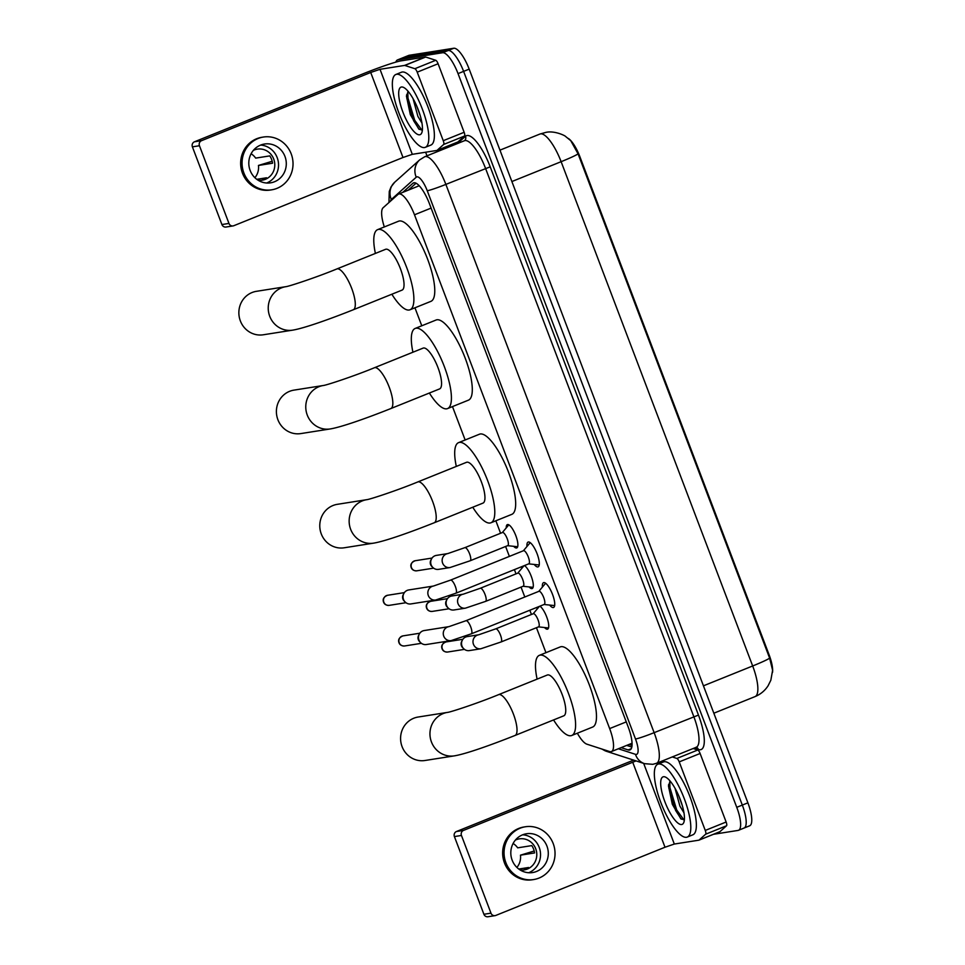 <?xml version="1.0" encoding="UTF-8"?>
<svg xmlns="http://www.w3.org/2000/svg" width="965" height="965" viewBox="0 0 965 965"><rect width="100%" height="100%" fill="white"/><g stroke="black" fill="none" stroke-linecap="round" stroke-linejoin="round"><path stroke-width="1.45" d="M506.239 527.903A12.569 3.715 68 0 1 507.361 524.598A12.569 3.715 68 0 1 507.614 524.526A12.569 3.715 68 0 1 515.672 535.261A12.569 3.715 68 0 1 516.757 547.915A12.569 3.715 68 0 1 516.516 547.987A12.569 3.715 68 0 1 513.657 546.311M524.478 565.562A12.569 3.715 68 0 1 531.787 577.782A12.569 3.715 68 0 1 532.185 588.529A12.569 3.715 68 0 1 531.944 588.59A12.569 3.715 68 0 1 529.085 586.925M521.667 568.506A12.569 3.715 68 0 1 521.824 566.636M539.893 606.165A12.569 3.715 68 0 1 547.215 618.396A12.569 3.715 68 0 1 547.613 629.132A12.569 3.715 68 0 1 547.372 629.192A12.569 3.715 68 0 1 544.513 627.527M537.083 609.12A12.569 3.715 68 0 1 537.252 607.238M526.974 546.48A13.377 3.957 68 0 1 528.12 542.053A13.377 3.957 68 0 1 528.386 541.98A13.377 3.957 68 0 1 536.962 553.403A13.377 3.957 68 0 1 538.12 566.853A13.377 3.957 68 0 1 537.867 566.925A13.377 3.957 68 0 1 534.212 564.465M542.402 587.094A13.377 3.957 68 0 1 543.548 582.655A13.377 3.957 68 0 1 543.814 582.583A13.377 3.957 68 0 1 552.378 594.006A13.377 3.957 68 0 1 553.548 607.468A13.377 3.957 68 0 1 553.283 607.54A13.377 3.957 68 0 1 549.64 605.067M577.347 733.219A23.57 6.972 -112 0 0 586.877 744.172L609.603 751.542A23.57 6.972 -112 0 0 610.954 751.687A23.57 6.972 -112 0 0 611.424 751.566A23.57 6.972 -112 0 0 609.651 728.587L414.492 214.797A23.57 6.972 -112 0 0 398.629 194.049A23.57 6.972 -112 0 0 397.99 194.447L383.117 207.752A23.57 6.972 -112 0 0 384.323 226.944M772.519 672.448A21.218 6.273 -112 0 0 769.153 654.97L579.82 156.547A21.218 6.273 -112 0 0 568.301 138.429M414.938 307.787L421.777 325.784M452.476 406.591L465.154 439.98M495.853 520.786L500.582 533.259M505.612 546.48L509.375 556.395M514.405 569.627L516.01 573.861M521.04 587.094L524.803 597.009M529.821 610.23L531.438 614.476M536.456 627.696L545.949 652.69M769.636 658.142A27.503 1.785 -20.8 0 1 752.676 665.971A31.435 9.288 -112 0 1 755.028 696.609C760.529 694.33 764.895 690.711 768.116 685.729L770.842 680.216L772.603 670.301L769.636 658.142L578.071 153.857L570.773 140.697L565.647 136.511C564.959 135.498 554.368 130.492 546.033 132.35L539.966 134.026L499.954 150.154M395.855 62.11A23.57 6.972 68 0 1 397.532 59.914L403.105 57.671A23.57 6.972 68 0 1 403.563 57.55L448.206 50.494A23.57 6.972 68 0 1 463.61 71.374L742.314 805.075A23.57 6.972 68 0 1 744.087 828.042L749.648 825.799A23.57 6.972 68 0 0 747.887 802.832L469.183 69.13A23.57 6.972 68 0 0 453.779 48.25L409.136 55.295A23.57 6.972 68 0 0 408.678 55.427L403.105 57.671A23.57 6.972 68 0 1 403.563 57.55L448.206 50.494A23.57 6.972 68 0 1 463.61 71.374L742.314 805.075A23.57 6.972 68 0 1 744.087 828.042A23.57 6.972 68 0 1 743.617 828.175M621.134 747.646L628.143 749.926A23.57 6.972 -112 0 0 629.494 750.07A23.57 6.972 -112 0 0 629.952 749.938A23.57 6.972 -112 0 0 628.191 726.959L429.401 203.627A23.57 6.972 -112 0 0 413.539 182.88A23.57 6.972 -112 0 0 412.899 183.278L402.707 192.409M397.532 59.914A23.57 6.972 68 0 1 397.99 59.794L442.633 52.737A23.57 6.972 68 0 1 458.037 73.617L736.753 807.319A23.57 6.972 68 0 1 738.514 830.298A23.57 6.972 68 0 1 738.056 830.419L713.473 834.303M427 155.823L425.637 152.229M408.267 190.165L416.06 183.193M631.81 747.067L626.695 745.402M658.649 763.978A39.288 11.616 68 0 1 683.835 797.524A39.288 11.616 68 0 1 687.261 837.065A39.288 11.616 68 0 1 686.489 837.282A39.288 11.616 68 0 1 661.302 803.736A39.288 11.616 68 0 1 657.877 764.196A39.288 11.616 68 0 1 658.649 763.978M657.877 764.196L663.45 761.952A39.288 11.616 68 0 1 664.222 761.735A39.288 11.616 68 0 1 689.408 795.281A39.288 11.616 68 0 1 692.822 834.822L687.261 837.065M681.652 824.52A25.621 7.575 68 0 1 664.909 801.843A25.621 7.575 68 0 1 663.498 776.741A25.621 7.575 68 0 1 665.633 777.163A25.621 7.575 68 0 1 679.589 797.802A25.621 7.575 68 0 1 683.847 822.349A25.621 7.575 68 0 1 681.652 824.52M670.144 781.071L668.468 785.896L672.316 804.291L680.795 818.754L684.366 819.924M678.697 795.643L682.315 805.63M675.018 788.26L679.903 806.101L683.968 812.832M668.6 784.545L668.854 788.2L675.584 810.395L681.23 819.14M669.819 781.397L669.963 787.754L676.694 809.949L684.052 820.081M693.147 748.514L697.767 750.022A3.932 1.158 68 0 1 700.107 753.472L679.215 761.892L705.258 830.431L726.138 822.011A3.932 1.158 68 0 1 726.536 825.775L719.95 831.661A3.932 1.158 68 0 1 719.842 831.734A3.932 1.158 68 0 1 719.769 831.758L699.034 840.117M700.107 753.472L726.138 822.011M633.74 760.155A31.435 2.039 -20.8 0 0 625.658 763.315L456.493 831.504L463.538 830.395L636.068 760.915M495.057 915.64L488.013 916.75A3.932 3.739 -99 0 1 483.911 914.277L490.968 913.155A3.932 3.739 81 0 0 495.841 915.423L665.006 847.234L674.318 844.049L698.889 840.177A3.932 1.158 -112 0 0 698.962 840.153A3.932 1.158 -112 0 0 699.07 840.081L705.656 834.194A3.932 1.158 -112 0 0 705.258 830.431M463.538 830.395A3.932 3.739 81 0 0 461.451 835.461L454.406 836.583L483.911 914.277M454.406 836.583A3.932 3.739 -99 0 1 456.493 831.504M461.451 835.461L490.968 913.155M679.215 761.892A3.932 1.158 -112 0 0 676.875 758.442L672.267 756.934M512.15 860.165A19.638 18.721 81 0 0 532.62 872.553A19.638 18.721 81 0 0 546.95 846.136A19.638 18.721 81 0 0 526.492 833.748A19.638 18.721 81 0 0 512.15 860.165M528.663 872.734A19.638 18.721 81 0 0 539.206 847.367A19.638 18.721 81 0 0 522.68 834.797M518.784 869.043L528.555 867.499A15.717 14.982 -99 0 1 523.187 870.032M516.89 867.426A15.717 14.982 81 0 0 520.461 855.171L534.55 852.939A15.717 14.982 -99 0 0 533.609 849.103A15.717 14.982 -99 0 0 531.775 845.617L517.674 847.837A15.717 14.982 81 0 0 513.103 843.482M520.087 869.948A15.717 14.982 81 0 0 524.248 869.899A15.717 14.982 81 0 0 535.72 848.766A15.717 14.982 81 0 0 519.351 838.862A15.717 14.982 81 0 0 515.382 840.093M525.382 826.764L523.971 826.993A26.718 25.464 81 0 0 504.466 862.915A26.718 25.464 81 0 0 532.306 879.766L533.717 879.537A26.718 25.464 81 0 0 553.222 843.615A26.718 25.464 81 0 0 525.382 826.764A26.718 25.464 81 0 0 505.877 862.698A26.718 25.464 81 0 0 533.717 879.537M534.2 850.997L520.461 855.171M396.651 74.257A39.288 11.616 68 0 1 421.838 107.803A39.288 11.616 68 0 1 425.251 147.343A39.288 11.616 68 0 1 424.491 147.561A39.288 11.616 68 0 1 399.305 114.003A39.288 11.616 68 0 1 395.879 74.474A39.288 11.616 68 0 1 396.651 74.257M395.879 74.474L401.452 72.23A39.288 11.616 68 0 1 402.212 72.013A39.288 11.616 68 0 1 427.411 105.559A39.288 11.616 68 0 1 430.824 145.1L425.251 147.343M419.642 134.798A25.621 7.575 68 0 1 402.912 112.121A25.621 7.575 68 0 1 401.488 87.007A25.621 7.575 68 0 1 403.635 87.441A25.621 7.575 68 0 1 417.592 108.08A25.621 7.575 68 0 1 421.85 132.615A25.621 7.575 68 0 1 419.642 134.798M408.147 91.349L406.458 96.162L410.306 114.57L418.786 129.033L422.356 130.191M416.687 105.921L420.318 115.909M413.02 98.527L417.893 116.379L421.97 123.11M406.603 94.823L406.856 98.478L413.587 120.673L419.232 129.419M407.821 91.663L407.966 98.032L414.697 120.227L422.055 130.359M418.135 717.031A22.002 20.965 81 0 0 402.079 746.621A22.002 20.965 81 0 0 424.998 760.492L454.37 755.86A22.002 20.965 -99 0 1 431.452 741.976A22.002 20.965 -99 0 1 447.507 712.387A22.002 20.965 -99 0 1 447.531 712.387L418.135 717.031M498.579 694.655A22.002 6.502 -112 0 1 499.014 694.535A22.002 6.502 -112 0 1 513.392 714.016A22.002 6.502 -112 0 1 515.033 735.463L563.765 715.825A22.002 6.502 -112 0 0 561.847 693.678A22.002 6.502 -112 0 0 547.746 674.897A22.002 6.502 -112 0 0 547.312 675.018L498.579 694.655C478.254 703.063 450.124 712.303 447.507 712.399L447.507 712.387M537.107 679.119A43.22 12.774 68 0 1 539.375 655.332A43.22 12.774 68 0 1 540.219 655.102A43.22 12.774 68 0 1 567.939 692.001A43.22 12.774 68 0 1 571.69 735.499A43.22 12.774 68 0 1 570.846 735.728A43.22 12.774 68 0 1 553.56 719.938M539.375 655.332L560.267 646.912A43.22 12.774 68 0 1 561.111 646.683A43.22 12.774 68 0 1 588.819 683.582A43.22 12.774 68 0 1 592.582 727.079L571.69 735.499M337.34 504.321A22.002 20.965 81 0 0 321.273 533.91A22.002 20.965 81 0 0 344.203 547.782L373.576 543.15A22.002 20.965 -99 0 1 350.645 529.278A22.002 20.965 -99 0 1 366.712 499.689A22.002 20.965 -99 0 1 366.724 499.677L337.34 504.321M417.785 481.945A22.002 6.502 -112 0 1 418.207 481.825A22.002 6.502 -112 0 1 432.585 501.318A22.002 6.502 -112 0 1 434.238 522.753L482.958 503.115A22.002 6.502 -112 0 0 481.053 480.968A22.002 6.502 -112 0 0 466.939 462.187A22.002 6.502 -112 0 0 466.517 462.307L417.785 481.945C397.447 490.353 369.33 499.593 366.7 499.689L366.712 499.689M456.312 466.421A43.22 12.774 68 0 1 458.58 442.633A43.22 12.774 68 0 1 459.424 442.392A43.22 12.774 68 0 1 487.132 479.303A43.22 12.774 68 0 1 490.895 522.789A43.22 12.774 68 0 1 490.051 523.018A43.22 12.774 68 0 1 472.766 507.228M458.58 442.633L479.46 434.214A43.22 12.774 68 0 1 480.305 433.973A43.22 12.774 68 0 1 508.012 470.884A43.22 12.774 68 0 1 511.776 514.369L490.895 522.789M374.408 367.749L423.128 348.112A22.002 6.502 -112 0 1 423.563 347.991A22.002 6.502 -112 0 1 437.664 366.772A22.002 6.502 -112 0 1 439.582 388.919L390.849 408.557A22.002 6.502 -112 0 0 389.209 387.122A22.002 6.502 -112 0 0 374.83 367.629A22.002 6.502 -112 0 0 374.408 367.749C354.071 376.157 325.941 385.397 323.323 385.493L293.951 390.125A22.002 20.965 81 0 0 277.896 419.715A22.002 20.965 81 0 0 300.815 433.587L330.187 428.955A22.002 20.965 -99 0 1 307.268 415.083A22.002 20.965 -99 0 1 323.323 385.493A22.002 20.965 -99 0 1 323.347 385.481M412.936 352.225A43.22 12.774 68 0 1 415.203 328.426A43.22 12.774 68 0 1 416.048 328.197A43.22 12.774 68 0 1 443.755 365.096A43.22 12.774 68 0 1 447.519 408.593A43.22 12.774 68 0 1 446.674 408.822A43.22 12.774 68 0 1 429.377 393.032M415.203 328.426L436.084 320.018A43.22 12.774 68 0 1 436.928 319.777A43.22 12.774 68 0 1 464.635 356.688A43.22 12.774 68 0 1 468.399 400.173L447.519 408.593M256.425 291.321A22.002 20.965 81 0 0 240.357 320.911A22.002 20.965 81 0 0 263.288 334.783L292.66 330.151A22.002 20.965 -99 0 1 269.73 316.279A22.002 20.965 -99 0 1 285.797 286.689A22.002 20.965 -99 0 1 285.821 286.677L256.425 291.321M336.869 268.946A22.002 6.502 -112 0 1 337.304 268.825A22.002 6.502 -112 0 1 351.67 288.318A22.002 6.502 -112 0 1 353.323 309.753L402.055 290.115A22.002 6.502 -112 0 0 400.137 267.968A22.002 6.502 -112 0 0 386.036 249.187A22.002 6.502 -112 0 0 385.602 249.308L336.869 268.946C316.532 277.353 288.414 286.593 285.785 286.689L285.797 286.689M375.397 253.421A43.22 12.774 68 0 1 377.665 229.622A43.22 12.774 68 0 1 378.509 229.393A43.22 12.774 68 0 1 406.217 266.292A43.22 12.774 68 0 1 409.98 309.789A43.22 12.774 68 0 1 409.136 310.018A43.22 12.774 68 0 1 391.85 294.228M377.665 229.622L398.557 221.214A43.22 12.774 68 0 1 399.401 220.973A43.22 12.774 68 0 1 427.109 257.872A43.22 12.774 68 0 1 430.873 301.37L409.98 309.789M544.079 604.488L553.789 605.501A11.785 3.486 -112 0 0 554.115 605.489A11.785 3.486 -112 0 0 554.344 605.429A11.785 3.486 -112 0 0 554.694 605.2M545.949 583.487A11.785 3.486 -112 0 0 545.768 583.499A11.785 3.486 -112 0 0 545.539 583.572A11.785 3.486 -112 0 0 545.08 583.897L538.796 591.364M544.091 604.464A7.069 2.087 -112 0 0 544.224 604.428A7.069 2.087 -112 0 0 543.609 597.311A7.069 2.087 -112 0 0 539.085 591.268A7.069 2.087 -112 0 0 538.94 591.304A7.069 2.087 -112 0 0 538.82 591.376M448.906 626.647L448.906 626.647A7.069 6.743 -99 0 0 443.743 636.152A7.069 6.743 -99 0 0 451.113 640.615L426.337 644.524A7.069 6.743 -99 0 1 422.73 630.941A7.069 6.743 -99 0 1 424.142 630.555L448.906 626.647L465.986 620.712A7.069 2.087 -112 0 1 466.119 620.676A7.069 2.087 -112 0 1 470.582 626.526A7.069 2.087 -112 0 1 471.27 633.836A7.069 2.087 -112 0 1 471.137 633.872M420.68 642.678L419.594 641.616A5.102 4.873 -99 0 1 418.617 635.392L419.317 634.053M530.521 542.885A11.785 3.486 -112 0 0 530.34 542.897A11.785 3.486 -112 0 0 530.111 542.957A11.785 3.486 -112 0 0 529.664 543.295L523.368 550.762A7.069 2.087 -112 0 1 523.513 550.701A7.069 2.087 -112 0 1 523.657 550.665A7.069 2.087 -112 0 1 528.193 556.696A7.069 2.087 -112 0 1 528.808 563.813A7.069 2.087 -112 0 1 528.663 563.862L538.374 564.899A11.785 3.486 -112 0 0 538.687 564.887A11.785 3.486 -112 0 0 538.916 564.827A11.785 3.486 -112 0 0 539.278 564.597M433.478 586.044L433.478 586.044A7.069 6.743 -99 0 0 428.315 595.55A7.069 6.743 -99 0 0 435.685 600.013L410.921 603.921A7.069 6.743 -99 0 1 407.302 590.339A7.069 6.743 -99 0 1 408.714 589.953L433.478 586.044A7.069 6.743 -99 0 1 433.478 586.032L450.558 580.11A7.069 2.087 -112 0 1 450.703 580.074A7.069 2.087 -112 0 1 455.154 585.924A7.069 2.087 -112 0 1 455.842 593.234A7.069 2.087 -112 0 1 455.709 593.27M405.252 602.076L404.166 601.014A5.102 4.873 -99 0 1 403.189 594.79L403.889 593.451M539.399 606.37L533.163 613.776A7.069 2.087 -112 0 1 533.307 613.716A7.069 2.087 -112 0 1 533.44 613.68A7.069 2.087 -112 0 1 537.975 619.723A7.069 2.087 -112 0 1 538.591 626.84A7.069 2.087 -112 0 1 538.458 626.876L548.156 627.913A11.785 3.486 -112 0 0 548.482 627.901A11.785 3.486 -112 0 0 548.53 627.901M478.628 634.801A7.069 6.743 -99 0 0 473.465 644.306A7.069 6.743 -99 0 0 480.835 648.77L469.424 650.579A7.069 6.743 -99 0 1 465.806 636.997A7.069 6.743 -99 0 1 467.217 636.598L478.628 634.801A7.069 6.743 -99 0 1 478.64 634.801L495.721 628.866A7.069 2.087 -112 0 1 495.853 628.83A7.069 2.087 -112 0 1 500.316 634.68A7.069 2.087 -112 0 1 501.004 641.99A7.069 2.087 -112 0 1 500.859 642.027M463.755 648.721L462.669 647.672A5.102 4.873 -99 0 1 461.692 641.448L462.392 640.109M523.018 586.286L532.728 587.299A11.785 3.486 -112 0 0 533.054 587.299A11.785 3.486 -112 0 0 533.102 587.287M523.03 586.262A7.069 2.087 -112 0 0 523.175 586.225A7.069 2.087 -112 0 0 522.56 579.109A7.069 2.087 -112 0 0 518.024 573.077A7.069 2.087 -112 0 0 517.879 573.114A7.069 2.087 -112 0 0 517.759 573.174M463.212 594.199A7.069 6.743 -99 0 0 458.049 603.704A7.069 6.743 -99 0 0 465.419 608.167L453.996 609.964A7.069 6.743 -99 0 1 450.39 596.382A7.069 6.743 -99 0 1 451.789 595.996L463.212 594.199L480.293 588.264A7.069 2.087 -112 0 1 480.425 588.228A7.069 2.087 -112 0 1 484.888 594.078A7.069 2.087 -112 0 1 485.576 601.388A7.069 2.087 -112 0 1 485.443 601.424M448.327 608.119L447.253 607.057A5.102 4.873 -99 0 1 446.264 600.833L446.976 599.494M507.59 545.683L517.312 546.697A11.785 3.486 -112 0 0 517.626 546.685A11.785 3.486 -112 0 0 517.674 546.685M507.602 545.659A7.069 2.087 -112 0 0 507.747 545.623A7.069 2.087 -112 0 0 507.132 538.506A7.069 2.087 -112 0 0 502.596 532.463A7.069 2.087 -112 0 0 502.463 532.499A7.069 2.087 -112 0 0 502.331 532.571M447.784 553.584A7.069 6.743 -99 0 0 442.621 563.102A7.069 6.743 -99 0 0 449.992 567.553L438.568 569.362A7.069 6.743 -99 0 1 434.962 555.78A7.069 6.743 -99 0 1 436.361 555.394L447.784 553.584L464.865 547.662A7.069 2.087 -112 0 1 464.997 547.625A7.069 2.087 -112 0 1 469.46 553.476A7.069 2.087 -112 0 1 470.148 560.774A7.069 2.087 -112 0 1 470.015 560.81M432.911 567.517L431.825 566.455A5.102 4.873 -99 0 1 430.836 560.231L431.548 558.892M508.881 524.851A11.785 3.486 -112 0 0 508.603 525.093L502.307 532.571M417.218 72.17A3.932 1.158 -112 0 0 414.878 68.708L404.805 65.451A3.932 1.158 -112 0 0 404.588 65.427L425.469 57.007A3.932 1.158 68 0 1 425.698 57.032L435.758 60.288A3.932 1.158 68 0 1 438.098 63.75L417.218 72.17L443.249 140.697L464.141 132.289A3.932 1.158 68 0 1 464.539 136.041L457.953 141.939A3.932 1.158 68 0 1 457.844 142.012A3.932 1.158 68 0 1 457.772 142.024L437.024 150.383M438.098 63.75L464.141 132.289M425.469 57.007L400.897 60.879A31.435 2.039 -20.8 0 0 363.66 73.593L194.484 141.783L201.54 140.673L370.705 72.484L380.017 69.299L404.588 65.427M233.06 225.919L226.003 227.028A3.932 3.739 -99 0 1 221.914 224.543L228.958 223.434A3.932 3.739 81 0 0 233.832 225.701L402.996 157.5L412.308 154.328L436.88 150.444A3.932 1.158 -112 0 0 436.964 150.431A3.932 1.158 -112 0 0 437.061 150.359L443.659 144.461A3.932 1.158 -112 0 0 443.249 140.697M201.54 140.673A3.932 3.739 81 0 0 199.453 145.739L192.397 146.849L221.914 224.543M192.397 146.849A3.932 3.739 -99 0 1 194.484 141.783M199.453 145.739L228.958 223.434M250.14 170.443A19.638 18.721 81 0 0 270.61 182.831A19.638 18.721 81 0 0 284.952 156.414A19.638 18.721 81 0 0 264.482 144.026A19.638 18.721 81 0 0 250.14 170.443M266.666 183.012A19.638 18.721 81 0 0 277.196 157.645A19.638 18.721 81 0 0 260.671 145.076M256.786 179.321L266.557 177.777A15.717 14.982 -99 0 1 261.177 180.31M254.893 177.705A15.717 14.982 81 0 0 258.451 165.449L272.552 163.218A15.717 14.982 -99 0 0 271.599 159.382A15.717 14.982 -99 0 0 269.766 155.896L255.665 158.115A15.717 14.982 81 0 0 251.105 153.761M258.089 180.226A15.717 14.982 81 0 0 262.251 180.178A15.717 14.982 81 0 0 273.722 159.044A15.717 14.982 81 0 0 257.341 149.129A15.717 14.982 81 0 0 253.373 150.371M263.385 137.042L261.973 137.271A26.718 25.464 81 0 0 242.468 173.193A26.718 25.464 81 0 0 270.309 190.045L271.72 189.816A26.718 25.464 81 0 0 291.213 153.893A26.718 25.464 81 0 0 263.385 137.042A26.718 25.464 81 0 0 243.88 172.976A26.718 25.464 81 0 0 271.72 189.816M272.19 161.276L258.451 165.449M579.82 156.547L579.133 156.825M769.153 654.97L768.466 655.247M626.273 721.892L609.651 728.587M431.102 208.102L414.492 214.797M578.071 153.857A27.503 1.785 159.2 0 1 561.123 161.686A31.435 9.288 -112 0 0 540.581 133.858A31.435 9.288 -112 0 0 539.966 134.026M703.437 685.825L752.676 665.971L561.123 161.686L511.884 181.541M469.183 69.13L458.037 73.617M453.779 48.25L442.633 52.737M747.887 802.832L736.753 807.319M409.136 55.295L397.99 59.794M618.348 748.768L635.477 754.328A15.717 4.644 -112 0 0 636.381 754.425A15.717 4.644 -112 0 0 635.513 739.021L427.254 190.756A15.717 4.644 -112 0 0 416.977 176.836A15.717 4.644 -112 0 0 416.253 177.198L391.344 199.478A15.717 4.644 -112 0 0 390.536 201.118M416.253 177.198A15.717 14.921 48.2 0 1 419.691 159.864L424.721 156.74A31.435 9.288 68 0 1 425.336 156.571A31.435 9.288 68 0 1 445.866 184.399L654.137 732.664A31.435 9.288 68 0 1 656.49 763.303L696.163 747.308A31.435 9.288 -112 0 0 693.823 716.669L485.552 168.405A31.435 9.288 -112 0 0 465.021 140.576A31.435 9.288 -112 0 0 464.406 140.745L464.599 140.625A3.932 3.727 -131.8 0 0 465.456 136.294A35.355 10.458 68 0 1 490.208 166.824L698.467 715.077L654.137 732.664A15.717 1.025 159.2 0 1 635.513 739.021M698.467 715.077A35.355 10.458 68 0 1 700.433 749.733A35.355 10.458 68 0 1 698.407 749.528L694.112 748.128M457.289 143.616L465.456 136.294M427.254 190.756A15.717 1.025 159.2 0 0 445.866 184.399L490.208 166.824M696.127 747.187L696.332 747.26A3.932 3.643 -72 0 1 698.407 749.528M419.691 159.864L394.781 182.156A15.717 14.921 48.2 0 0 391.344 199.478M602.51 749.25A15.717 14.572 108 0 0 606.49 751.313L644.56 763.665A15.717 14.572 108 0 1 635.477 754.328M631.255 748.671L628.143 749.926M414.274 182.723L412.899 183.278M632.702 762.205L665.006 847.234M643.667 763.375L674.318 844.049M676.875 758.442L697.767 750.022M699.07 840.081L719.95 831.661M726.536 825.775L705.656 834.194M402.96 635.887C399.196 637.455 397.882 639.747 398.991 642.75C399.848 644.97 401.705 646.043 404.564 645.971A5.102 4.873 -99 0 1 399.233 642.75A5.102 4.873 -99 0 1 402.96 635.887L419.835 633.221M387.544 595.284C383.781 596.853 382.454 599.132 383.563 602.136C384.42 604.367 386.277 605.441 389.136 605.369A5.102 4.873 -99 0 1 383.817 602.148A5.102 4.873 -99 0 1 387.544 595.284L404.407 592.619M446.047 641.93C442.284 643.51 440.957 645.79 442.067 648.794C442.923 651.013 444.781 652.099 447.639 652.026A5.102 4.873 -99 0 1 442.32 648.806A5.102 4.873 -99 0 1 446.047 641.93L462.911 639.276M430.619 601.328C426.856 602.896 425.529 605.188 426.639 608.191C427.495 610.411 429.353 611.484 432.211 611.412A5.102 4.873 -99 0 1 426.892 608.191A5.102 4.873 -99 0 1 430.619 601.328L447.495 598.662M415.191 560.725C411.428 562.293 410.101 564.573 411.211 567.577C412.067 569.808 413.925 570.882 416.784 570.81A5.102 4.873 -99 0 1 411.464 567.589A5.102 4.873 -99 0 1 415.191 560.725L432.067 558.059M370.705 72.484L402.996 157.5M380.017 69.299L412.308 154.328M425.698 57.032L404.805 65.451M414.878 68.708L435.758 60.288M437.061 150.359L457.953 141.939M464.539 136.041L443.659 144.461M629.096 744.437L632.039 745.39M632.051 743.243L611.424 751.566M419.232 185.738L398.629 194.049M755.028 696.609L713.847 713.207M644.56 763.665L652.762 764.328L656.49 763.303M424.721 156.74L464.406 140.745M738.514 830.298L744.087 828.042M394.781 182.156L391.042 186.908L389.269 191.432L388.955 202.529M601.69 748.985L606.49 751.313M719.842 831.734L698.962 840.153M515.033 735.463C491.185 744.968 465.637 754.039 454.37 755.86M434.238 522.753C410.39 532.258 384.83 541.329 373.576 543.15M390.849 408.557C367.014 418.062 341.453 427.133 330.187 428.955M353.323 309.753C329.475 319.258 303.927 328.329 292.66 330.151M544.224 604.428L471.27 633.836L451.113 640.615M538.94 591.304L465.986 620.712M404.564 645.971L421.428 643.317M528.808 563.813L455.842 593.234L435.685 600.013M523.513 550.701L450.558 580.11M389.136 605.369L406.012 602.703M538.591 626.84L501.004 641.99L480.835 648.77M533.307 613.716L495.721 628.866M447.639 652.026L464.503 649.361M523.175 586.225L485.576 601.388L465.419 608.167M517.735 573.174L523.971 565.767M517.879 573.114L480.293 588.264M432.211 611.412L449.087 608.758M507.747 545.623L470.148 560.774L449.992 567.553M502.463 532.499L464.865 547.662M416.784 570.81L433.659 568.144M457.844 142.012L436.964 150.431"/></g></svg>
